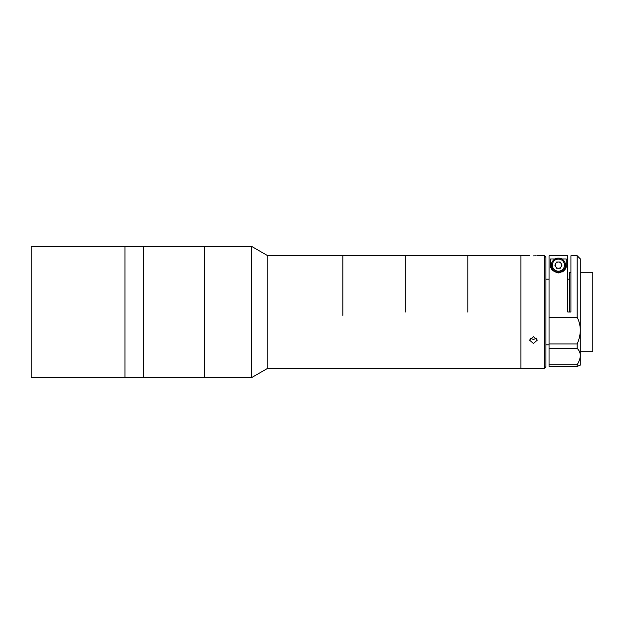 <?xml version="1.0" encoding="UTF-8"?>
<svg xmlns="http://www.w3.org/2000/svg" width="624" height="624" viewBox="0 0 624 624"><rect width="100%" height="100%" fill="white"/><g stroke="black" fill="none" stroke-linecap="round" stroke-linejoin="round"><path stroke-width="0.94" d="M204.266 312L204.266 246.379L31.2 246.379L31.2 377.621L124.948 377.621L124.948 246.379L124.948 377.621L143.692 377.621L143.692 246.379L143.692 377.621L204.266 377.621L204.266 312M533.426 255.887C538.465 255.739 538.465 255.739 533.426 255.887C528.388 255.739 528.388 255.739 533.426 255.887L534.877 255.871M534.979 255.871L536.227 255.817M544.362 255.754L545.93 257.314L545.93 366.686L544.362 368.246L544.362 255.754L537.334 255.754M544.362 368.246L520.931 368.246L520.931 255.754L267.821 255.754L251.581 246.379L204.266 246.379L204.266 377.621L251.581 377.621L251.581 246.379M533.426 343.442L529.519 340.127L533.426 336.671L537.334 340.127L533.426 343.442M530.244 338.146L533.426 339.518L536.617 338.146M580.304 351.686L592.8 351.686L592.8 272.314L580.304 272.314M569.361 312L569.361 272.314L570.929 272.314M549.05 317.265L577.177 317.265L577.177 255.754L570.929 255.754L570.929 312L567.801 312L567.801 255.778L549.05 255.778L549.05 343.964L577.177 343.964L577.177 348.434C579.181 350.314 580.226 352.677 580.304 355.516L580.304 365.126L577.177 366.421L577.177 364.728L549.05 364.728L549.05 366.421L577.177 366.421M577.177 255.754L580.304 258.874L580.304 355.516C580.234 358.363 579.197 361.429 577.177 364.728M577.177 317.265C579.181 321.188 580.226 325.494 580.304 330.166C580.234 334.815 579.197 339.409 577.177 343.964M579.478 365.453L580.304 365.126M577.177 348.434L549.05 348.434L549.05 343.964M549.05 348.434L549.05 364.728M545.93 344.807L549.05 344.807L549.05 271.409M561.818 258.968L566.241 258.968L566.241 265.13C566.678 268.874 564.08 271.479 558.457 272.938C552.802 271.518 550.189 268.913 550.618 265.13L550.618 258.968L555.032 258.968M566.241 265.13A7.816 7.816 0 0 1 562.177 271.978M550.969 267.454A7.816 7.816 0 0 1 550.618 265.13M560.781 262.954A3.206 3.206 0 0 0 559.127 262.002M557.723 262.002A3.206 3.206 0 0 0 556.07 262.954M555.368 264.17A3.206 3.206 0 0 0 555.368 266.081M551.398 265.13A7.028 7.028 0 0 1 558.425 258.094A7.028 7.028 0 0 1 565.461 265.13A7.028 7.028 0 0 1 558.425 272.158A7.028 7.028 0 0 1 551.398 265.13A7.028 7.028 0 0 0 558.425 272.158A7.028 7.028 0 0 0 565.461 265.13M561.553 265.13A3.128 3.128 0 0 1 555.719 266.69A3.128 3.128 0 0 1 555.719 263.562A3.128 3.128 0 0 1 561.553 265.13M554.822 265.13L556.624 262.002L560.227 262.002L562.037 265.13L560.227 268.25L556.624 268.25L554.822 265.13M529.519 255.754L520.931 255.754L520.931 368.246L267.821 368.246L267.821 255.754M342.818 315.377L342.818 255.754L342.818 315.377M405.311 312L405.311 255.754L405.311 312M467.805 312.078L467.805 255.754L467.805 312.078M564.478 265.13A6.053 6.053 0 0 0 558.425 259.077A6.053 6.053 0 0 0 552.373 265.13A6.053 6.053 0 0 0 558.425 271.183A6.053 6.053 0 0 0 564.478 265.13M569.361 279.193L567.801 279.193M549.05 279.193L545.93 279.193M267.821 368.246L251.581 377.621"/></g></svg>
